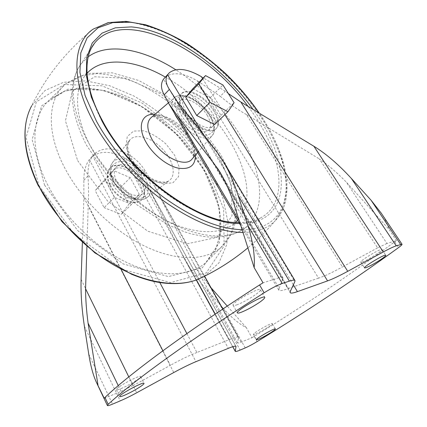 <?xml version="1.0" encoding="UTF-8"?>
<svg xmlns="http://www.w3.org/2000/svg" width="427" height="427" viewBox="0 0 427 427"><rect width="100%" height="100%" fill="white"/><g stroke="black" fill="none" stroke-linecap="round" stroke-linejoin="round"><path stroke-width="0.32" stroke-dasharray="2.13 1.6" d="M116.656 181.235C122.122 192.059 137.014 199.067 142.613 193.741C154.489 184.811 127.283 156.143 116.763 166.498C113.491 169.834 113.454 174.75 116.656 181.235M113.128 184.811C118.546 195.609 133.405 202.542 139.026 197.189C150.945 188.211 123.867 159.671 113.304 170.079C110.017 173.431 109.958 178.342 113.128 184.811M185.761 111.201C192.23 122.576 207.709 131.068 212.721 126.296C223.572 118.567 193.927 87.321 184.464 96.518C181.528 99.502 181.961 104.396 185.761 111.201M207.207 115.301C211.189 122.239 211.6 127.278 208.435 130.416C203.385 135.226 187.933 126.83 181.534 115.487C177.771 108.698 177.37 103.804 180.333 100.793C185.505 95.765 200.765 104.183 207.207 115.301M192.833 88.699L210.18 97.783L220.983 115.343L214.642 124.529M186.893 333.599L196.911 352.488L229.288 339.62C234.914 337.287 237.994 336.513 238.522 337.287L237.529 342.881C237.844 343.18 239.013 342.95 241.031 342.203L251.978 337.709L246.299 327.6C239.387 324.184 231.717 317.789 223.289 308.422L245.247 347.925M251.978 337.709L254.209 336.369C303.805 305.913 350.658 274.39 394.761 241.799L396.427 240.492L386.953 243.497L346.468 182.286L388.938 229.272L396.427 240.492M381.188 213.1C385.367 219.398 387.951 224.789 388.938 229.272M82.363 242.616L83.9 197.557L83.831 180.301C83.825 171.574 85.667 164.657 89.355 159.554L91.319 157.328C99.406 150.758 110.214 150.72 123.745 157.216C130.779 161.31 136.501 167.176 140.91 174.808L149.434 189.684L182.772 255.741L232.784 346.687M114.441 197.354L105.32 180.157L113.539 170.576L130.256 177.685L139.271 194.248L131.681 204.325L114.441 197.354L104.087 207.655L95.189 190.602L103.521 180.925L120.136 187.8L128.943 204.223L121.225 214.386L104.087 207.655M223.289 308.422L206.764 289.719C197.354 279.012 189.903 268.716 184.405 258.831L182.772 255.741M228.328 93.556L225.328 91.282L201.432 76.695M104.231 398.322L121.054 391.42L118.247 385.602M121.054 391.42L133.059 385.602L128.783 376.881M133.059 385.602L170.373 365.309L162.906 350.77M121.097 269.389L88.218 205.398L86.916 246.55M109.936 185.58C116.416 198.55 134.259 206.86 141.001 200.46C146.845 195.699 144.358 183.765 136.09 175.139C127.908 166.429 115.701 162.879 110.15 167.95C106.227 171.958 106.158 177.835 109.936 185.58M196.452 279.925L127.065 153.779C113.507 147.214 102.699 147.198 94.639 153.736L92.68 155.951C89.344 160.627 87.775 167.272 87.978 175.887C88.667 186.385 88.747 196.223 88.218 205.398M159.81 282.53L92.68 155.951M229.288 339.62L215.251 314.107M140.91 174.808L145.041 170.72L154.547 186.081L159.57 195.988L238.415 338.024M145.041 170.72C140.43 163.247 134.436 157.6 127.065 153.779M237.529 342.881L192.903 262.221L159.57 195.988M241.031 342.203L210.356 286.96C203.225 278.367 197.407 270.12 192.903 262.221M246.299 327.6L227.255 306.068M210.933 287.606L210.356 286.96M386.953 243.497L377.596 247.857L319.369 158.956C328.288 165.105 337.325 172.882 346.468 182.286M377.596 247.857L342.438 266.928L246.422 114.532L319.369 158.956M246.422 114.532C238.202 110.001 229.486 103.921 220.273 96.283L225.328 91.282M165.228 77.202C172.62 71.624 183.348 72.846 197.413 80.863L318.531 278.137C324.194 276.338 332.163 272.602 342.438 266.928M197.413 80.863L220.273 96.283M214.402 110.641C219.259 119.01 219.793 125.068 216.009 128.821C210.015 134.516 191.408 124.305 183.642 110.625C179.1 102.475 178.577 96.619 182.078 93.059C188.248 87.055 206.583 97.292 214.402 110.641M318.531 278.137L288.086 288.604L163.493 79.182M239.253 220.695L279.157 288.284L283.042 278.164L222.013 175.678M283.042 278.164L282.946 277.844C282.562 277.224 281.196 277.208 278.847 277.796L232.678 200.001M278.847 277.796L263.027 282.813M196.911 352.488C189.887 355.157 181.043 359.427 170.373 365.309M279.157 288.284L278.772 290.088C279.557 291.129 282.658 290.638 288.086 288.604M121.022 388.586C128.65 385.57 141.663 377.617 140.648 376.566C140.414 374.255 114.842 388.031 116.416 389.643C116.715 390.054 118.247 389.702 121.022 388.586M236.611 304.899C244.586 302.337 261.948 291.289 260.379 289.719C259.68 286.72 230.879 303.154 233.11 305.284C233.404 305.716 234.567 305.588 236.611 304.899M255.73 333.882C261.052 331.806 273.195 324.333 272.325 323.655C272.132 322.139 252.272 333.466 253.478 334.4L255.73 333.882M362.326 261.981C367.45 260.379 383.222 250.409 382.021 249.501C381.61 247.697 359.219 261.057 360.783 262.162L362.326 261.981M110.406 185.105C116.891 198.08 134.735 206.401 141.476 200.007C147.32 195.251 144.822 183.311 136.549 174.68C128.367 165.964 116.155 162.404 110.604 167.475C106.686 171.483 106.622 177.36 110.406 185.105M183.076 111.201C190.832 124.876 209.433 135.071 215.432 129.37C220.727 125.212 217.023 113.059 207.965 103.596C198.998 94.063 186.551 89.195 181.528 93.636C178.022 97.196 178.539 103.056 183.076 111.201M105.32 180.157L95.189 190.602M113.539 170.576L103.521 180.925M130.256 177.685L120.136 187.8M139.271 194.248L128.943 204.223M131.681 204.325L121.225 214.386M210.18 97.783L222.963 85M220.983 115.343L234.071 102.71M203.903 135.46L293.349 284.836M202.611 78.6L224.896 114.671M88.747 354.116L112.547 404.129M254.209 336.369L257.139 341.573M394.761 241.799L398.599 247.559M84.402 326.303L120.227 400.878M81.109 279.407L136.699 392.776M83.9 197.557L173.768 372.531M123.745 157.216L228.317 348.331M89.355 159.554L195.95 361.658M149.434 189.684L235.784 346.26M206.764 289.719L240.123 350.092M176.917 101.023L290.269 291.476M217.781 153.17L294.881 281.537M83.831 180.301L87.978 175.887M113.747 181.534L119.859 189.721C125.239 194.456 130.779 197.482 136.48 198.801C141.684 198.843 145.426 197.055 147.699 193.431C148.804 188.99 148.057 183.941 145.447 178.294C140.366 169.978 131.874 163.413 123.654 161.523C118.46 161.209 114.575 162.746 112.002 166.14C110.588 170.496 111.169 175.625 113.747 181.534M113.358 180.696C120.254 194.365 138.786 203.668 146.61 197.829C153.944 193.137 151.409 179.388 141.892 169.482C132.503 159.463 118.402 155.679 112.76 162.159C109.221 166.61 109.424 172.791 113.358 180.696M130.945 160.723C139.085 176.34 160.226 187.341 168.75 180.952C176.773 175.849 173.479 160.403 162.591 149.06C151.841 137.601 135.994 132.872 129.808 139.907C125.933 144.764 126.312 151.702 130.945 160.723M130.203 158.358L139.229 170.298C147.096 177.28 155.092 181.801 163.205 183.856L172.994 182.745L178.593 176.564L179.1 166.738L174.632 155.231L166.119 144.155C158.881 137.627 151.366 133.171 143.573 130.795L133.619 131.094L127.262 136.533L125.954 146.247L130.203 158.358M77.607 160.584L107.583 201.016L147.806 231.204L187.448 243.737L217.178 237.343L232.021 215.784L231.269 185.035L216.836 151.078L191.867 119.096L160.12 93.518L125.954 78.274L94.645 76.769L72.398 91.148L65.422 120.777L77.607 160.584M64.157 166.824C80.559 199.014 112.573 230.463 144.523 246.027C176.538 261.591 205.408 260.79 220.85 247.548L230.452 235.106L234.962 219.19C235.549 207.244 233.772 194.611 229.635 181.278C224.308 167.848 217.162 154.654 208.205 141.7L192.855 123.366L175.241 106.958C162.602 97.153 149.519 89.029 136.005 82.592C122.458 77.298 109.397 74.303 96.822 73.604L79.668 76.193L65.619 83.954C48.118 98.274 45.572 130.843 64.157 166.824M47.125 183.765C63.233 216.275 95.306 247.692 127.646 262.904C160.045 278.105 189.561 276.669 205.611 262.818L215.672 249.912L220.61 233.569C221.448 221.367 219.889 208.504 215.934 194.984L207.17 174.744C199.505 161.369 190.287 148.671 179.521 136.661L161.86 120.291C149.14 110.55 135.941 102.539 122.261 96.262C108.527 91.143 95.242 88.362 82.4 87.914L64.819 90.93L50.311 99.149C32.132 114.137 28.865 147.432 47.125 183.765M44.515 185.003L77.73 230.639L123.248 263.939L168.419 276.6L202.387 267.756L219.569 242.317L219.318 207.33L203.876 169.476L176.687 134.318L141.716 106.504L103.558 90.214L67.872 89.158L41.611 105.837L32.142 139.698L44.515 185.003M38.942 185.548L74.191 234.087L122.608 269.4L170.501 282.583L206.262 272.906L224.132 245.819L223.652 208.894L207.319 169.14L178.78 132.285L142.122 103.083L102.032 85.832L64.354 84.487L36.38 101.829L26.042 137.494L38.942 185.548M204.239 276.322L218.939 262.883L226.812 244.383L228.029 222.499L223.107 198.801C217.076 182.564 208.643 166.727 197.808 151.291L179.073 129.755C165.025 116.571 149.978 105.336 133.934 96.043L109.568 85.704L85.613 80.863L63.527 82.299L44.958 90.556L31.673 105.795C46.057 76.257 66.596 50.685 93.283 29.079L108.928 22.615L127.886 21.852C141.732 23.96 156.095 28.449 170.976 35.329C185.846 43.357 200.3 53.06 214.343 64.445L234.087 83.164C246.31 96.662 257.043 110.758 266.288 125.453C274.502 140.269 280.566 154.836 284.483 169.151L286.779 189.305L283.806 206.919L275.185 220.78C297.133 198.048 286.522 152.887 259.296 113.198M243 232.491C257.033 232.256 267.761 228.354 275.185 220.78C266.752 230.655 257.652 239.68 247.884 247.852M242.12 229.715C298.724 230.308 296.664 165.922 258.885 112.941M239.526 223.529C294.384 224.405 291.379 160.798 253.067 109.419M91.81 47.386C82.358 64.957 85.886 89.841 102.395 122.031C119.715 153.816 151.121 186.055 182.692 204.549C214.317 223.017 243.422 226.94 260.331 218.064C291.534 201.608 280.811 149.237 248.034 106.371M88.245 56.77L81.29 63.65C69.201 79.091 70.252 108.522 87.535 140.787C103.804 171.424 133.715 202.094 164.176 219.457C194.691 236.793 223.22 240.097 240.177 231.103C262.872 218.693 264.729 187.266 250.697 155.049C236.435 122.65 207.784 90.193 175.743 69.724M87.033 73.3C73.887 87.007 73.892 115.317 90.535 146.349C106.424 176.308 136.645 205.83 166.274 220.578C195.956 235.32 222.2 234.781 235.587 222.403M237.642 220.332C267.115 187.65 222.253 108.116 165.34 77.079M195.443 155.113C194.963 138.492 171.611 114.959 154.921 114.361M192.604 158.412C197.397 151.852 192.529 137.964 182.292 127.71C172.113 117.398 158.203 112.413 151.606 117.195L158.561 116.208L169.957 120.489L181.566 129.717L184.16 132.605L190.367 141.812C193.959 149.658 194.696 155.204 192.582 158.438M178.988 120.862C188.793 134.377 206.481 142.111 212.005 135.834C217.14 130.854 213.041 118.055 203.551 108.127C194.13 98.13 181.059 92.835 175.203 97.046C171.489 99.971 171.11 105.122 174.056 112.504M178.657 115.509L185.473 124.273C191.253 129.52 197.034 133.064 202.82 134.911C207.986 135.434 211.525 133.993 213.447 130.582C214.13 126.248 212.924 121.151 209.828 115.279C204.042 106.52 195.048 99.187 186.727 96.507C181.544 95.691 177.824 96.849 175.561 99.977C174.536 104.177 175.566 109.355 178.657 115.509M139.026 197.189L142.613 193.741M113.304 170.079L116.763 166.498M208.435 130.416L212.721 126.296M180.333 100.793L184.464 96.518M146.883 184.854L236.003 346.436M184.405 258.831L232.72 346.708M238.522 337.287L222.825 309.02M204.576 276.157L154.547 186.081M282.946 277.844L220.022 172.188M171.195 92.584L290.168 292.612M278.772 290.088L240.892 225.84M167.928 74.271L169.284 72.803M91.319 157.328L94.639 153.736M360.783 262.162L364.482 267.932M382.021 249.501L385.805 255.261M253.478 334.4L256.488 339.737M272.325 323.655L275.383 328.966M233.11 305.284L237.391 312.906M260.379 289.719L264.767 297.283M116.416 389.643L119.72 396.512M140.648 376.566L144.011 383.35M141.001 200.46L141.476 200.007M110.15 167.95L110.604 167.475M215.432 129.37L216.009 128.821M181.528 93.636L182.078 93.059M113.112 181.358C111.047 177.274 110.011 173.367 110.017 169.647L110.662 165.9L112.76 162.159L129.808 139.907L127.806 144.918C127.593 145.778 127.769 147.678 128.324 150.614L131.617 158.849C135.898 166.226 143.162 173.426 149.156 177.173C156.165 181.235 161.139 182.051 161.833 182.014C164.934 182.27 167.24 181.913 168.75 180.952L146.61 197.829C142.287 200.396 136.992 200.375 130.721 197.77C124.705 194.771 119.453 191.707 113.112 181.358M220.85 247.548C241.287 228.803 240.614 197.226 227.239 167.395L220.69 154.585L198.544 124.246L164.939 94.874L138.695 80.473L112.098 72.809L86.884 73.428L65.619 83.954L50.311 99.149L64.525 91.148L81.899 88.218L101.311 90.172C114.895 93.726 128.447 99.336 141.972 107.001C155.214 115.648 167.581 125.698 179.078 137.152C189.882 149.199 199.126 161.934 206.817 175.342C213.447 188.926 217.93 202.323 220.263 215.534L220.316 234.092L215.459 250.217L205.611 262.818L220.85 247.548M29.271 110.929L31.673 105.795M91.736 47.525L81.29 63.65C77.938 68.24 75.483 73.481 73.924 79.379L72.473 87.225L72.078 96.369C72.889 111.532 77.645 127.737 86.345 144.972L107.732 176.468L135.973 204.186L167.512 224.661L184.688 231.888L191.04 233.836L203.364 236.414C217.605 238.309 229.875 236.542 240.177 231.103L260.331 218.064C254.54 221.09 247.409 222.579 238.939 222.531M197.664 152.53L212.005 135.834C215.475 131.575 215.486 125.858 212.043 118.685L210.468 115.77L204.554 107.94C198.39 102.288 193.628 98.754 190.266 97.34C184.315 94.842 179.292 94.741 175.203 97.046L168.382 102.864"/><path stroke-width="0.64" d="M202.611 78.6L201.432 76.695C187.346 68.592 176.629 67.295 169.284 72.803L167.565 74.773C165.068 78.648 165.671 83.521 169.37 89.387L176.917 101.023L217.781 153.17L223.124 161.022L294.961 280.566C294.518 279.872 292.655 280.059 289.378 281.121L282.242 283.48C277.278 285.247 271.241 288.353 264.126 292.789C186.167 342.465 132.205 382.138 108.17 404.31L107.364 405.495C107.679 405.906 109.408 405.447 112.547 404.129L120.227 400.878C125.138 398.781 130.625 396.08 136.699 392.776L173.768 372.531C182.43 367.828 189.823 364.199 195.95 361.658L228.317 348.331C233.014 346.414 235.581 345.785 236.003 346.436L235.282 351.362C235.576 351.752 237.193 351.33 240.123 350.092L245.247 347.925C248.647 346.436 252.613 344.317 257.139 341.573C306.933 311.166 354.09 279.829 398.599 247.559C401.049 245.76 402.191 244.655 402.026 244.249L396.219 245.845C393.299 246.833 388.981 248.872 383.275 251.962L347.743 271.31C339.374 275.847 332.654 279.039 327.578 280.891L297.416 291.63C293.194 293.13 290.776 293.456 290.168 292.612L290.269 291.476L294.881 281.537L294.961 280.566M227.965 111.714L214.642 124.529L196.73 115.53L185.734 97.244L192.833 88.699L205.536 75.579L222.963 85L234.071 102.71L227.965 111.714L209.972 102.363L198.656 83.922L205.536 75.579M82.363 242.616L81.109 279.407C80.671 293.328 81.77 308.956 84.402 326.303L88.747 354.116C90.615 365.8 93.097 375.055 96.198 381.887L104.231 398.322L104.941 397.489C128.634 374.837 182.11 334.736 259.568 284.948L263.027 282.813L254.166 267.628C255.042 255.672 252.965 241.693 247.943 225.691L282.242 283.48M228.328 93.556L240.865 102.032L313.877 146.253C326.164 153.821 338.67 164.571 351.4 178.491L371.127 200.3L381.188 213.1L402.026 244.249M247.943 225.691L238.111 195.374C233.574 181.571 228.578 170.117 223.124 161.022M118.247 385.602L88.085 323.164L97.991 385.138M128.783 376.881L85.576 288.759C85.603 299.316 86.441 310.787 88.085 323.164M162.906 350.77L121.097 269.389M86.916 246.55L85.576 288.759M186.893 333.599L159.81 282.53M215.251 314.107L196.452 279.925M227.255 306.068L210.933 287.606M240.892 225.84L168.969 103.868L164.203 94.879C160.824 88.747 160.589 83.516 163.493 79.182L167.928 74.271M222.013 175.678L218.026 168.985L176.842 114.98L239.253 220.695M254.166 267.628L232.678 200.001C228.717 188.974 224.495 179.708 220.022 172.188L218.026 168.985M141.204 386.088C143.205 384.658 144.145 383.745 144.011 383.35C143.851 381.178 118.215 395.05 119.72 396.512C120.003 396.891 121.53 396.507 124.294 395.359C130.406 392.675 136.042 389.584 141.204 386.088M259.947 302.028C263.384 299.567 264.991 297.987 264.767 297.283C264.18 294.465 235.266 310.968 237.391 312.906C237.663 313.306 238.816 313.146 240.849 312.425C246.875 310.061 253.243 306.597 259.947 302.028M271.914 331.886C274.305 330.284 275.463 329.313 275.383 328.966C275.244 327.541 255.33 338.894 256.488 339.737L258.719 339.177C262.797 337.367 267.195 334.939 271.914 331.886M380.473 259.755C384.119 257.31 385.896 255.81 385.805 255.261C385.469 253.569 362.987 266.934 364.482 267.932L366.003 267.708C369.83 266.176 374.655 263.523 380.473 259.755M168.969 103.868L176.842 114.98M185.734 97.244L198.656 83.922M196.73 115.53L209.972 102.363M167.565 74.773L203.903 135.46M293.349 284.836L297.416 291.63M224.896 114.671L327.578 280.891M259.568 284.948L264.126 292.789M104.941 397.489L108.17 404.31M371.127 200.3L400.595 244.399M235.784 346.26L236.04 346.719M232.784 346.687L235.261 351.197M351.4 178.491L396.219 245.845M313.877 146.253L383.275 251.962M240.865 102.032L347.743 271.31M238.111 195.374L289.378 281.121M164.203 94.879L169.37 89.387M31.673 105.795C21.056 125.864 23.218 152.177 38.152 184.726C53.567 216.062 82.619 246.902 113.785 264.986C145.004 283.016 176.009 287.558 196.783 279.802L204.239 276.322M259.296 113.198C249.608 99.064 238.357 85.854 225.541 73.577C213.644 62.652 200.77 52.628 186.919 43.506C173.052 35.398 159.282 29.159 145.612 24.777L126.013 21.35L108.228 22.615L93.283 29.079C72.814 42.401 70.028 78.867 93.588 122.042C109.147 150.768 135.258 180.242 163.642 200.92C193.426 221.762 219.878 232.288 243 232.491M258.885 112.941C227.281 66.777 173.624 27.168 130 22.231L112.68 22.647L98.055 27.803L87.103 37.902L80.788 52.889L79.929 72.355L85.064 95.44L96.272 120.862C111.49 148.852 136.843 177.568 164.47 197.914C193.442 218.437 219.329 229.043 242.12 229.715M253.067 109.419C222.27 66.324 171.499 30.205 131.233 26.906L115.322 27.835L102.026 33.162L92.227 43.026L86.756 57.33L86.318 75.643L91.346 97.191L101.882 120.788C130.326 175.23 199.185 224.655 239.526 223.529M248.034 106.371C206.326 48.368 123.28 6.725 94.484 43.276L91.81 47.386M175.743 69.724C143.776 49.27 108.303 41.979 88.245 56.77M235.587 222.403L237.642 220.332M165.34 77.079C135.215 59.657 102.859 56.092 87.033 73.3M154.921 114.361C141.839 113.027 136.8 126.312 145.997 142.154C152.797 154.275 166.423 165.345 177.632 168.008C189.519 170.015 195.459 165.713 195.443 155.113M168.382 102.864L151.606 117.195C146.429 121.562 146.541 128.922 151.943 139.266C161.123 156.33 184.613 167.848 191.707 159.458L192.604 158.412M174.056 112.504L176.191 116.678L178.988 120.862M96.198 381.887L107.364 405.495M232.72 346.708L235.282 351.362M222.825 309.02L204.576 276.157M247.884 247.852C232.026 261.062 214.994 271.716 196.783 279.802C185.964 283.822 173.255 284.665 158.668 282.343C150.87 281.094 141.855 278.409 131.617 274.289L94.874 252.88L62.038 221.693L38.051 185.286C24.296 155.807 21.371 131.025 29.271 110.929M238.939 222.531C199.927 224.26 130.859 175.246 102.656 121.092C84.146 87.476 82.827 57.746 94.484 43.276L91.736 47.525M197.664 152.53L192.582 158.438"/></g></svg>
